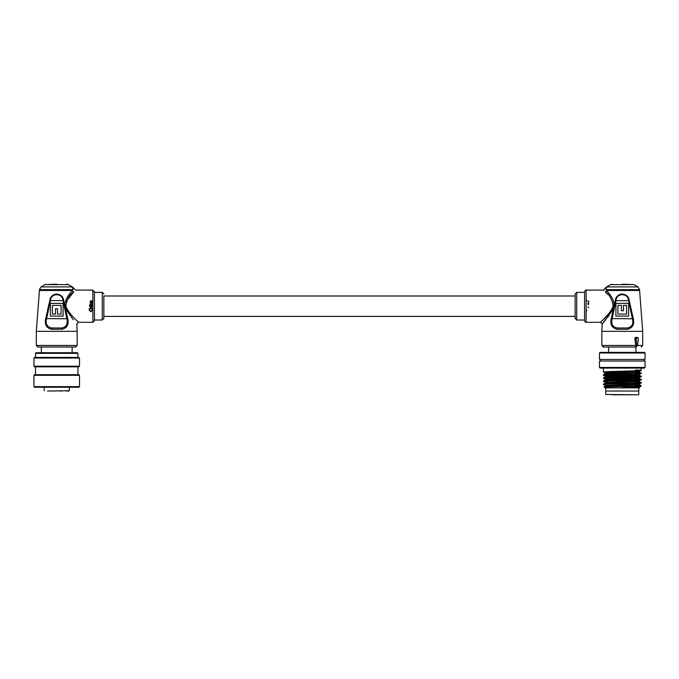 <?xml version="1.0" encoding="UTF-8"?>
<svg xmlns="http://www.w3.org/2000/svg" width="679" height="679" viewBox="0 0 679 679"><rect width="100%" height="100%" fill="white"/><g stroke="black" fill="none" stroke-linecap="round" stroke-linejoin="round"><path stroke-width="1.02" d="M575.138 295.985L103.862 295.985L103.862 316.406L575.138 316.406M49.236 303.004L47.649 309.599M56.722 293.939L54.193 294.457M66.228 327.38L67.747 318.604C69.012 324.367 67.128 327.915 62.078 329.273L51.383 329.273C46.333 327.915 44.441 324.367 45.714 318.604L49.813 300.568C50.399 292.08 63.071 292.097 63.639 300.568L67.747 318.604L66.865 318.765L63.037 300.695C62.638 292.691 50.781 292.759 50.424 300.695L46.596 318.765C45.298 324.01 47.029 327.083 51.791 327.991L61.662 327.991C66.423 327.091 68.163 324.019 66.865 318.765L45.714 318.604M51.231 329.247L51.791 327.991M73.298 319.741L66.669 310.413C61.466 302.384 69.521 294.058 72.33 290.485L73.052 289.644L72.33 290.485L39.45 290.485L36.31 331.335L36.31 345.467L77.151 345.467L75.581 347.037L37.88 347.037L36.31 345.467M94.432 291.664L94.432 320.726L94.432 320.021L102.283 320.021L102.283 292.369L94.432 292.369L92.862 290.094L92.862 322.296L78.382 322.296L76.82 323.993L77.151 331.335L36.31 331.335M66.517 298.709L65.362 301.425M64.887 304.506L65.413 307.553M89.569 306.195L89.45 305.66L89.45 306.221M92.862 290.094L75.581 290.094L72.594 287.013L68.452 284.62L45.001 284.62L56.73 284.204M103.862 295.985L103.862 318.451L102.283 320.021M94.432 292.369L94.432 320.021M92.038 301.17L92.403 301.866L91.767 302.562L91.156 302.223M91.071 302.062L90.901 301.187L90.596 302.291M92.361 301.12L91.011 300.755L90.078 301.62L90.315 302.384M92.361 305.058L90.12 305.058L92.361 305.058L90.426 304.039L92.361 303.072L91.054 303.072L90.078 303.903L90.12 305.058M66.253 301.391L73.756 291.885C76.158 289.526 76.158 289.526 73.756 291.885C76.158 289.526 76.158 289.526 73.756 291.885C69.462 294.601 66.814 299.371 65.812 306.195C69.199 314.793 78.526 321.727 78.382 322.296C78.518 321.719 69.199 314.784 65.812 306.195M89.518 310.125L89.645 309.463L89.518 310.125L90.808 311.381L92.055 310.142L91.928 309.446L92.055 310.142M72.127 352.698L72.127 347.037L75.581 347.037M71.567 286.92C72.899 287.022 72.899 287.022 71.567 286.92A3.14 2.971 90 0 1 73.052 289.644C74.384 288.694 74.384 288.694 73.052 289.644L39.45 289.644L41.02 286.92L71.567 286.92M63.088 316.091L63.088 303.369L50.365 303.369L50.365 316.091L63.088 316.091M49.813 300.568L63.639 300.568M52.385 305.38L52.385 314.08L55.534 314.08L55.534 308.733L57.545 308.733L57.545 314.08L61.076 314.08L61.076 305.38L52.385 305.38M92.268 309.361L92.403 310.218L90.816 311.814L89.178 310.133L89.297 309.361M92.361 306.866L91.037 306.866L90.078 307.672L90.477 308.402L89.042 308.843L92.361 308.843L90.426 307.825L92.361 306.866M92.361 306.178L90.12 306.178L90.12 305.745L92.361 305.745L92.361 306.178M91.767 302.562L90.935 301.187M91.563 301.179L91.716 302.13L91.563 301.179L91.716 302.13L92.055 301.748M48.065 391.028L69.3 390.714L48.065 391.028M66.466 391.028L68.986 391.028M48.956 391.028L47.538 391.028M55.398 391.028L53.845 391.028M59.616 391.028L61.619 391.028M33.95 375.317L34.578 374.689L78.883 374.689L79.511 375.317L33.95 375.317L33.95 386.631L79.511 386.631L79.511 375.317M79.511 386.631L78.883 387.259L34.578 387.259L33.95 386.631M33.95 358.037L34.578 357.409L78.883 357.409L79.511 358.037L33.95 358.037L33.95 366.21L79.511 366.21L79.511 358.037M79.511 366.21L78.883 366.838L34.578 366.838L33.95 366.21M35.52 353.326L36.148 352.698L77.304 352.698L77.941 353.326L35.52 353.326L35.52 357.409M635.782 394.796L612.721 394.796M638.769 387.887L638.769 391.028L605.778 391.028L605.778 394.482L638.455 394.796M644.422 368.094L600.117 368.094L599.489 367.466L645.05 367.466L644.422 368.094M599.489 353.012L600.117 352.384L644.422 352.384L645.05 353.012L599.489 353.012L599.489 359.454L645.05 359.454L645.05 353.012M639.44 387.887L604.989 387.887L604.047 386.92L629.484 386.317C642.351 385.986 644.388 385.664 635.603 385.332M645.05 367.466L645.05 361.024L599.489 361.024L599.489 367.466M607.349 372.313L603.419 371.982L608.944 371.583C625.317 371.065 653.622 370.539 635.603 370.013M607.349 373.221L605.116 372.958L610.141 372.567L639.406 371.413L641.12 370.411L641.12 368.094M607.349 374.002L605.142 373.722L603.436 374.706L608.944 374.333C625.317 373.815 653.622 373.289 635.603 372.763M637.199 371.914L639.406 372.151L641.103 373.136L637.199 372.83M607.349 375.453L603.419 375.122L608.944 374.732C625.317 374.205 653.622 373.679 635.603 373.161M607.349 376.361L605.116 376.107L610.141 375.708L639.406 374.553L641.12 373.161M639.686 373.357L637.199 373.221M607.349 377.151L605.142 376.862L603.436 377.847L608.944 377.482C625.317 376.955 653.622 376.429 635.603 375.903M639.406 375.292L641.103 376.276L637.199 375.971M607.349 378.593L603.419 378.262L608.944 377.872C625.317 377.346 653.622 376.82 635.603 376.302M607.349 379.502L605.116 379.247L610.141 378.857L639.406 377.694L641.12 376.302M639.686 376.497L637.199 376.361M607.349 380.291L605.142 380.011L603.436 380.995L608.944 380.622C625.317 380.096 653.622 379.569 635.603 379.052M639.406 378.432L641.103 379.417L637.199 379.111M607.349 381.734L603.419 381.403L608.944 381.012C625.317 380.486 653.622 379.968 635.603 379.442M607.349 383.431L605.116 383.177L605.116 382.387L639.406 380.843L641.12 379.442M605.116 383.177L603.436 384.136L608.944 383.762C625.317 383.236 653.622 382.71 635.603 382.192M605.142 383.151L639.423 381.598L641.12 382.973L639.406 383.983L639.423 384.747L641.12 385.723L637.199 385.392M605.142 385.553L603.419 384.543L608.944 384.153C625.317 383.635 653.622 383.109 635.603 382.583M607.349 375.063L604.853 374.927M638.769 394.482L638.769 391.028L605.778 391.028L605.778 387.887M629.484 386.317L641.12 386.122L639.406 387.123L622.27 387.887M639.686 385.918L637.199 385.791M639.686 386.317L619.63 387.887M607.349 386.572L605.116 386.317L605.116 385.528L639.406 383.983M605.142 373.722L639.423 372.177L639.423 371.388L637.199 371.133M605.116 386.317L639.423 384.747M605.142 380.011L634.398 378.857L639.423 378.458L639.423 377.677M605.142 376.862L634.398 375.708L639.423 375.317L639.423 374.536M629.187 300.568L633.286 318.604C634.559 324.367 632.667 327.923 627.617 329.273L616.922 329.273C611.872 327.915 609.98 324.358 611.253 318.604L615.361 300.568C615.938 292.072 628.618 292.097 629.187 300.568L628.576 300.695C628.185 292.717 616.354 292.717 615.963 300.695L615.361 300.568M639.55 289.644L637.98 286.92L607.433 286.92C606.101 287.022 606.101 287.022 607.433 286.92A3.14 2.971 -90 0 0 605.948 289.644C604.616 288.694 604.616 288.694 605.948 289.644L639.55 289.644L642.69 331.335L601.849 331.335L601.849 345.467L635.807 345.467L634.797 337.964L636.308 337.302L638.311 337.947L636.223 337.93L636.427 346.485L637.377 345.433L638.396 337.964L637.556 345.467L635.943 346.757L636.113 337.93L634.873 337.947L635.9 345.433M605.948 289.644L606.67 290.485C609.462 294.032 617.542 302.384 612.322 310.422L602.18 323.993L601.849 331.335M622.27 284.204L633.999 284.62L610.548 284.62L606.406 287.013L603.419 290.094L603.835 290.493M584.568 306.195L584.568 291.664L584.568 320.726L584.568 320.021L576.717 320.021L575.138 318.451L575.138 293.939L576.717 292.369L576.717 320.021M635.934 352.384L635.934 347.037L603.419 347.037L608.605 347.037L608.605 352.384M636.308 337.302L638.396 337.964M613.188 306.195C609.801 314.793 600.474 321.727 600.618 322.296C600.482 321.719 609.801 314.784 613.188 306.195C612.169 299.354 609.521 294.576 605.244 291.885C602.842 289.526 602.842 289.526 605.244 291.885L607.646 294.346M612.594 307.901L611.779 309.429M607.578 314.929L605.558 317.152M605.524 317.195L600.957 321.956M584.568 291.664C585.188 290.323 585.714 289.797 586.138 290.094L586.138 322.296L600.618 322.296L602.18 323.993L605.787 319.631M607.357 317.662L609.063 315.421M610.744 313.027L613.57 307.579M613.986 302.919L613.638 301.425M609.462 294.041L606.746 290.587M610.973 322.228L611.643 325.589M614.784 303.004L613.196 309.599M622.27 293.939L619.732 294.465M632.904 325.589L633.575 321.905M615.912 303.369L615.912 316.091L628.635 316.091L628.635 303.369L615.912 303.369M633.286 318.604L632.404 318.765L628.576 300.695L615.963 300.695L612.135 318.765C610.837 324.01 612.568 327.091 617.338 327.991L627.209 327.991C631.971 327.091 633.702 324.019 632.404 318.765L611.253 318.604M626.615 314.08L626.615 305.38L623.466 305.38L623.466 310.727L621.455 310.727L621.455 305.38L617.924 305.38L617.924 314.08L626.615 314.08M636.384 337.616L637.097 337.302M634.797 337.964L636.096 337.616M636.529 346.748L635.943 346.757M637.377 345.433L642.69 345.467L641.12 347.037M586.597 310.218L586.69 310.838M588.922 307.672L587.963 306.866M588.574 304.039L587.98 304.625L588.574 304.039L587.912 303.505M588.922 303.903L587.946 303.072M588.099 301.187L588.574 301.697M588.685 302.384L588.871 301.272M587.174 300.755L586.639 300.712L587.174 300.755M72.33 290.485A1.57 1.29 -137.3 0 0 73.756 291.885M61.662 327.991L62.078 329.273M639.55 290.485L606.67 290.485A1.57 1.29 137.3 0 1 605.244 291.885M627.617 329.273L627.209 327.991M616.922 329.273L617.338 327.991M102.283 292.369L103.862 293.939M45.001 284.62L41.02 286.92M39.45 289.644L39.45 290.485M77.151 331.335L77.151 345.467M92.862 322.296L94.432 320.726M68.452 284.62L66.882 284.204M69.3 387.259L69.3 390.714M44.16 387.259L44.16 390.714M77.941 374.689L77.941 366.838M77.941 357.409L77.941 353.326M35.52 374.689L35.52 366.838M41.334 347.037L41.334 352.698M644.108 359.454L644.108 361.024M603.419 368.094L603.419 371.982M607.349 371.651L607.349 372.703M607.349 373.484L607.349 374.401M607.349 374.791L607.349 377.541M607.349 377.931L607.349 378.984M607.349 379.773L607.349 380.681M607.349 381.072L607.349 382.124M607.349 382.914L607.349 383.822M607.349 386.054L607.349 386.733M600.431 359.454L600.431 361.024M639.423 387.887L639.423 387.098M639.423 380.817L639.423 381.598M605.116 379.247L605.116 380.028M605.116 376.107L605.116 376.887M605.116 372.958L605.116 373.747M603.436 381.428L605.142 382.413M603.436 378.288L605.142 379.272M603.436 375.139L605.142 376.124M603.436 371.999L605.142 372.983M605.142 386.292L604.047 386.92M633.999 284.62L637.98 286.92M576.717 292.369L584.568 292.369M642.69 331.335L642.69 345.467M586.138 290.094L603.419 290.094M601.849 345.467L603.419 347.037M586.138 322.296C585.714 322.593 585.188 322.067 584.568 320.726M610.548 284.62L612.119 284.204"/></g></svg>
